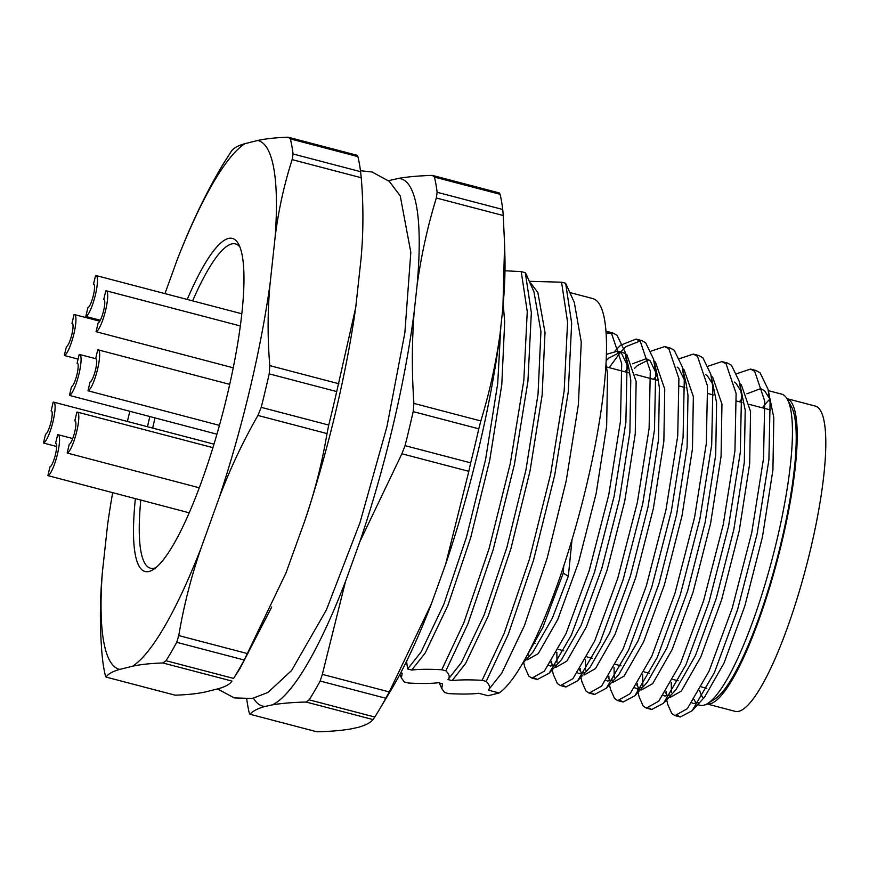 <?xml version="1.0" encoding="UTF-8"?>
<svg xmlns="http://www.w3.org/2000/svg" width="869" height="869" viewBox="0 0 869 869"><rect width="100%" height="100%" fill="white"/><g stroke="black" fill="none" stroke-linecap="round" stroke-linejoin="round"><path stroke-width="1.3" d="M360.581 171.671A302.032 61.351 -75.3 0 0 357.876 156.605L290.355 138.899A302.032 61.351 104.7 0 1 293.059 153.976L360.581 171.671L361.243 177.743C363.557 205.475 363.47 232.762 360.961 259.614L355.714 307.561L336.705 391.571A302.032 61.351 -75.3 0 1 328.732 425.05L327.016 433.566C322.062 463.101 314.643 492.212 304.758 520.9L285.923 573.073L244.232 660.016A302.032 61.351 -75.3 0 1 233.555 678.417L239.844 668.761L271.747 606.986M355.193 311.167A273.344 55.518 104.7 0 1 304.758 520.9M327.016 433.566L257.919 415.447C242.603 442.267 229.612 469.912 218.945 498.393L201.011 548.241A273.344 55.518 104.7 0 1 132.544 666.23C140.289 664.492 150.402 663.405 162.872 662.96L231.958 681.068C229.872 684.24 225.332 686.792 218.358 688.726L205.497 691.92C197.719 693.658 187.606 694.744 175.169 695.189L106.072 677.081C108.169 673.909 112.698 671.357 119.672 669.423A273.344 55.518 104.7 0 1 102.336 572.769L107.604 524.637M106.072 677.081L105.421 675.789A302.032 61.351 104.7 0 1 102.716 660.712L102.053 654.639C99.729 626.918 99.826 599.632 102.336 572.769M164.958 293.613L177.363 259.31C191.289 223.431 206.703 191.462 223.583 163.405L231.654 150.772M231.328 151.315C233.424 148.143 237.954 145.59 244.928 143.667L257.789 140.463C265.566 138.736 275.679 137.65 288.128 137.193L357.213 155.312L357.876 156.605M361.243 177.743L292.147 159.635C284.109 184.641 278.438 210.472 275.136 237.118L270.074 283.761C267.565 310.624 267.467 337.911 269.792 365.632L338.877 383.75M336.705 391.571L269.194 373.866A302.032 61.351 104.7 0 1 261.221 407.355L328.732 425.05M201.011 548.241C191.126 576.929 183.717 606.041 178.764 635.576L247.85 653.684M162.872 662.96L166.044 660.722A302.032 61.351 104.7 0 0 176.722 642.321L244.232 660.016M166.044 660.722L233.555 678.417M132.544 666.23L119.672 669.423M187.215 299.457A172.16 34.966 104.7 0 1 238.464 243.874A172.16 34.966 104.7 0 1 227.167 395.395A172.16 34.966 104.7 0 1 153.042 569.695A172.16 34.966 104.7 0 1 135.379 498.687M147.48 426.722A172.16 34.966 104.7 0 1 149.805 416.599M270.074 283.761A273.344 55.518 104.7 0 1 218.945 498.393M257.789 140.463A273.344 55.518 104.7 0 1 275.136 237.118M176.45 261.645A273.344 55.518 104.7 0 1 244.928 143.667M107.398 526.125A273.344 55.518 104.7 0 1 107.875 522.747A273.344 55.518 104.7 0 1 112.655 492.734M127.385 421.454A273.344 55.518 104.7 0 1 129.829 411.352M694.092 699.61A160.83 32.664 -75.3 0 0 696.732 703.325M697.709 704.661L700.056 705.27A160.83 32.664 -75.3 0 0 707.496 703.608A160.83 32.664 -75.3 0 0 772.443 557.985A160.83 32.664 -75.3 0 0 787.292 399.229A160.83 32.664 -75.3 0 0 781.633 394.124L768.337 390.637M769.738 399.295A160.83 32.664 -75.3 0 0 762.461 407.833M691.909 702.858L693.408 703.532L698.448 702.554M677.82 715.621L680.318 716.99L692.126 710.744L704.531 697.21L724.04 663.058L744.852 605.921L762.439 537.02L772.921 469.89L773.812 417.707L767.99 389.149L760.071 372.758L755.889 370.476L753.097 370.172M769.652 398.621L764.524 390.713L760.679 388.628L746.905 393.798M741.822 398.849L739.334 401.771M665.339 692.343L667.685 695.96M669.108 697.155L670.162 697.438L681.285 691.116L700.794 656.964L721.607 599.838L739.204 530.926L749.675 463.796L750.566 411.613L741.279 384.619L739.823 383.555M663.297 695.352L664.796 696.026L669.836 695.048M649.208 708.116L651.717 709.495L663.525 703.249L675.93 689.704L695.439 655.563L716.252 598.426L733.838 529.525L744.309 462.384L745.2 410.211L739.378 381.643L731.459 365.262L727.277 362.981L724.496 362.666M741.051 391.126L735.913 383.218L734.435 382.132M636.727 684.837L639.073 688.465M634.696 687.857L641.561 689.932L652.684 683.61L672.193 649.469L693.006 592.332L710.592 523.431L721.074 456.29L721.954 404.118L712.678 377.124L711.222 376.06M636.195 688.53L641.235 687.553M620.607 700.62L623.106 702L634.913 695.743L647.318 682.208L666.827 648.057L687.64 590.931L705.226 522.019L715.708 454.889L716.599 402.705L710.777 374.148L702.858 357.756L698.676 355.475L695.884 355.171M712.439 383.62L707.312 375.712L705.824 374.637M608.126 677.342L610.472 680.959M611.895 682.154L612.949 682.437L624.072 676.115L643.581 641.963L664.394 584.837L681.991 515.925L692.463 448.795L693.353 396.612L684.066 369.618L682.61 368.554M606.084 680.351L607.583 681.024L612.623 680.047M591.995 693.114L594.505 694.494L606.312 688.248L618.717 674.702L638.226 640.562L659.039 583.425L676.625 514.524L687.097 447.383L687.987 395.21L686.097 383.457L678.7 368.217L677.223 367.131M657.257 374.984L653.51 379.264M579.514 669.836L581.861 673.464M583.284 674.659L584.348 674.931L595.471 668.609L614.98 634.468L635.793 577.331L653.379 508.43L663.862 441.289L664.742 389.116L655.465 362.123L654.009 361.059M648.828 359.766L637.433 365.556L634.479 368.402M577.483 672.856L578.982 673.529L584.022 672.552M563.384 685.619L565.893 686.999L577.7 680.742L590.105 667.207L609.614 633.056L630.427 575.93L648.013 507.018L658.496 439.888L659.386 387.704L657.485 375.962L650.099 360.711L646.254 358.636L632.48 363.796M628.645 367.478L624.898 371.769M550.903 662.341L553.26 665.958M554.683 667.153L555.736 667.435L566.86 661.113L586.369 626.962L607.181 569.836L624.778 500.924L635.25 433.794L636.141 381.61L626.853 354.617L623.008 352.542L617.653 351.13L606.377 354.324M620.216 352.26L608.832 358.061L606.138 360.624M548.871 665.35L550.37 666.023L555.41 665.046M534.783 678.113L537.292 679.493L549.099 673.247L561.504 659.701L581.013 625.561L601.826 568.424L619.412 499.523L629.884 432.382L630.775 380.209L628.884 368.456L621.487 353.216L617.642 351.13M526.071 659.658L527.135 659.929L538.259 653.607L557.768 619.467L578.58 562.33L596.167 493.429L606.649 426.288L607.529 374.115L605.975 363.883M572.03 539.638L568.337 576.223L563.221 573.203L563.753 566.012M522.541 663.503L532.893 652.206L552.402 618.055L568.337 576.223M569.934 292.581L593.114 298.654A205.377 41.712 -75.3 0 1 586.445 485.804A205.377 41.712 -75.3 0 1 499.175 692.973L488.074 695.732L478.765 693.299C471.487 694.179 461.472 694.288 448.719 693.603L444.635 692.528L441.767 688.53L442.517 683.794L438.432 682.719C431.143 683.61 421.128 683.707 408.387 683.023L404.302 681.959L401.435 677.961L402.184 673.214L400.707 672.834M499.175 692.973L488.313 690.127L501.826 673.03L524.431 625.615L547.198 558.05L566.284 480.514L578.374 404.704L581.263 342.082L574.322 302.488L565.643 283.272L561.559 282.197L529.297 281.317M526.147 274.213L525.311 272.692L531.339 312.655L527.918 381.393L514.383 464.6L493.179 549.708L467.913 623.866L445.862 670.814C449.403 674.387 450.109 677.299 447.98 679.558L452.065 680.623L465.567 663.525L488.182 616.11L510.95 548.545L530.025 471.009L542.126 395.199L545.015 332.577L537.878 292.56L530.622 283.001M447.98 679.558L461.482 662.46L484.098 615.046L506.866 547.47L525.941 469.933L538.041 394.135L540.931 331.502L533.979 291.919L526.158 274.202M406.54 661.374L407.648 668.978L411.732 670.053L425.234 652.956L447.85 605.541L470.618 537.965L489.692 460.429L501.793 384.63L504.683 321.997L503.216 304.226M407.648 668.978L421.15 651.88L443.766 604.466L466.534 536.901L485.608 459.364L497.709 383.555L500.772 327.287M452.065 680.623C459.353 679.743 469.358 679.634 482.11 680.318L486.195 681.383L508.246 634.446L533.512 560.288L554.715 475.169L568.25 391.962L571.672 323.235L565.643 283.272M482.11 680.318L504.161 633.371L529.427 559.212L550.631 474.105L564.166 390.898L567.587 322.16L561.559 282.197M525.311 272.692L521.226 271.628L504.987 270.759M445.862 670.814L441.778 669.738L463.829 622.801L489.084 548.632L510.299 463.525L523.833 380.318L527.255 311.591L521.226 271.628M486.195 681.383C489.736 684.957 490.442 687.879 488.313 690.127M411.732 670.053C419.01 669.163 429.025 669.065 441.778 669.738M699.588 690.344A154.791 31.436 -75.3 0 0 703.466 698.383M707.496 703.608L714.47 699.328A154.791 31.436 -75.3 0 0 776.973 559.169A154.791 31.436 -75.3 0 0 791.268 406.377L787.292 399.229M666.067 691.203L666.251 694.125M666.664 699.817L667.74 704.411L671.813 713.579L674.952 715.589L687.368 708.669L709.071 671.096L732.209 608.213L751.794 532.36L763.536 458.463L764.72 401.033L754.705 371.356L750.523 369.075L736.901 373.637M637.455 683.707L637.65 686.629M637.238 688.802L639.139 696.916L643.201 706.073L646.351 708.094L658.767 701.164L680.46 663.601L703.597 600.718L723.182 524.865L734.935 450.957L736.119 393.527L726.093 363.85L721.911 361.569L708.289 366.131M608.854 676.201L609.039 679.124M609.451 684.815L610.527 689.41L614.6 698.578L617.74 700.588L630.155 693.668L651.859 656.106L674.996 593.223L694.581 517.359L706.323 443.462L707.507 386.032L697.492 356.355L693.31 354.074L679.688 358.636M580.242 668.706L580.438 671.628M580.85 677.309L581.926 681.915L585.988 691.072L589.139 693.093L601.554 686.162L623.247 648.6L646.384 585.717L665.969 509.864L677.722 435.956L678.906 378.536L668.88 348.849L664.698 346.568L651.077 351.13M551.641 661.2L551.826 664.122M552.239 669.814L553.314 674.409L557.387 683.577L560.527 685.587L572.943 678.667L594.646 641.105L617.783 578.222L637.368 502.369L649.11 428.46L650.294 371.03L640.279 341.354L636.097 339.073L620.629 345.189L615.067 350.848M523.638 662.308L524.713 666.914L528.776 676.071L531.926 678.092L544.342 671.161L566.034 633.599L589.171 570.716L608.756 494.863L620.509 420.954L621.693 363.535L611.667 333.848L605.943 331.295M671.248 682.361L671.433 692.615M692.126 710.744L714.437 672.508L737.564 609.625L757.149 533.772L768.902 459.864L770.086 402.434L767.99 389.149M642.636 674.865L642.897 686.445M663.525 703.249L685.826 665.002L708.963 602.119L728.548 526.266L740.301 452.369L741.485 394.939L739.378 381.643M614.035 667.359L614.22 677.614M634.913 695.743L657.225 657.507L680.351 594.624L699.936 518.771L711.689 444.863L712.873 387.444L710.777 374.148M585.424 659.864L585.608 670.108M606.312 688.248L628.613 650.012L651.75 587.129L671.335 511.265L683.088 437.368L684.272 379.938L682.165 366.642L674.246 350.261L670.064 347.98L667.283 347.676M556.823 652.358L557.007 662.612M577.7 680.742L600.012 642.506L623.138 579.623L642.723 503.77L654.476 429.862L655.66 372.443L653.564 359.147L645.645 342.755L641.463 340.474L625.995 346.601L620.738 351.945M620.368 352.369L609.191 367.652M528.298 653.032L528.395 655.107M549.099 673.247L571.4 635.011L594.537 572.128L614.122 496.275L625.876 422.367L627.06 364.937L624.952 351.641L617.033 335.26L612.851 332.979L606.095 333.479M522.845 662.982L542.799 627.505L563.221 573.203M257.919 415.447L261.221 407.355M269.194 373.866L269.792 365.632M292.147 159.635L293.059 153.976M290.355 138.899L288.128 137.193M176.722 642.321L178.764 635.576M786.956 398.643L815.187 406.051A157.81 32.055 -75.3 0 1 808.333 558.387A157.81 32.055 -75.3 0 1 738.813 711.309A157.81 32.055 -75.3 0 1 735.141 711.353L706.91 703.944A157.81 32.055 -75.3 0 0 710.201 703.814A157.81 32.055 -75.3 0 0 779.493 551.837A157.81 32.055 -75.3 0 0 786.966 398.654M43.45 443.027L45.536 434.261A12.079 2.455 104.7 0 0 50.858 422.562A12.079 2.455 104.7 0 0 51.38 410.896A12.079 2.455 104.7 0 0 51.108 410.896L53.194 402.141A21.138 4.291 104.7 0 1 53.682 402.13A21.138 4.291 104.7 0 1 52.77 422.54A21.138 4.291 104.7 0 1 43.45 443.027L56.637 446.492M389.051 181.154A272.562 55.366 104.7 0 1 391.191 180.057L398.393 178.427A272.562 55.366 104.7 0 1 417.109 285.065L414.231 311.384A272.562 55.366 104.7 0 1 359.864 541.659L345.482 581.535A272.562 55.366 104.7 0 1 272.225 704.889L265.034 706.454A272.562 55.366 104.7 0 1 253.487 698.231M504.596 244.287L504.922 256.963A272.562 55.366 104.7 0 1 502.923 307.561L500.055 333.881A272.562 55.366 104.7 0 1 445.678 564.155L431.306 604.031A272.562 55.366 104.7 0 1 391.647 689.03L378.732 710.614A302.032 61.351 -75.3 0 0 385.793 698.252L320.172 681.046A302.032 61.351 104.7 0 1 309.168 699.838L374.778 717.034A302.032 61.351 -75.3 0 0 378.732 710.614M374.778 717.034L373.062 719.586C370.368 722.769 365.36 725.365 358.039 727.386L350.848 728.95C341.734 730.514 330.426 731.459 316.935 731.807L250.011 714.253C252.705 711.07 257.713 708.474 265.034 706.454M373.062 719.586L306.138 702.043C292.647 702.38 281.339 703.325 272.225 704.889M250.011 714.253L249.24 712.873A302.032 61.351 104.7 0 1 246.774 699.143M398.393 178.427C407.507 176.809 418.836 175.799 432.36 175.386L499.284 192.929L500.066 194.287L434.446 177.091A302.032 61.351 104.7 0 1 437.118 192.277L502.727 209.483A302.032 61.351 -75.3 0 0 500.066 194.287M388.66 180.806L391.191 180.057M414.231 311.384C411.841 341.669 411.732 372.345 413.905 403.412L480.829 420.965C489.464 392.799 495.873 363.774 500.055 333.881M502.923 307.561L504.585 244.287L503.249 215.534L436.325 197.991C427.689 226.146 421.28 255.171 417.109 285.065M413.177 411.624A302.032 61.351 104.7 0 1 405.063 445.656L470.672 462.851A302.032 61.351 -75.3 0 0 478.786 428.819L413.177 411.624L413.905 403.412M345.482 581.535L322.345 674.366L389.269 691.92L431.306 604.031M445.678 564.155L468.825 471.324L401.891 453.781L359.864 541.659M389.269 691.92L385.793 698.252M502.727 209.483L503.249 215.534M470.672 462.851L468.825 471.324M480.829 420.965L478.786 428.819M306.138 702.043L309.168 699.838M320.172 681.046L322.345 674.366M436.325 197.991L437.118 192.277M434.446 177.091L432.36 175.386M401.891 453.781L405.063 445.656M192.625 300.87A167.63 34.054 104.7 0 1 231.643 243.961A167.63 34.054 104.7 0 1 239.866 246.894M155.747 567.75A167.63 34.054 104.7 0 1 140.8 500.109M152.683 428.091A167.63 34.054 104.7 0 1 154.986 417.956M64.306 355.486L66.392 346.72A12.079 2.455 104.7 0 0 71.714 335.021A12.079 2.455 104.7 0 0 72.236 323.355A12.079 2.455 104.7 0 0 71.964 323.355L74.05 314.589A21.138 4.291 104.7 0 1 74.538 314.589A21.138 4.291 104.7 0 1 73.615 334.999A21.138 4.291 104.7 0 1 64.306 355.486L78.08 359.103M85.814 316.446L87.899 307.68A12.079 2.455 104.7 0 0 93.222 295.971A12.079 2.455 104.7 0 0 93.754 284.315A12.079 2.455 104.7 0 0 93.472 284.315L95.557 275.549A21.138 4.291 104.7 0 1 96.046 275.549A21.138 4.291 104.7 0 1 95.134 295.96A21.138 4.291 104.7 0 1 85.814 316.446L100.304 320.248M96.057 331.708L98.143 322.942A12.079 2.455 104.7 0 0 103.465 311.243A12.079 2.455 104.7 0 0 103.998 299.577A12.079 2.455 104.7 0 0 103.715 299.577L105.801 290.822A21.138 4.291 104.7 0 1 106.29 290.811A21.138 4.291 104.7 0 1 105.377 311.221A21.138 4.291 104.7 0 1 96.057 331.708L233.24 367.804M87.986 390.778L90.083 382.012A12.079 2.455 104.7 0 0 95.405 370.303A12.079 2.455 104.7 0 0 95.927 358.647A12.079 2.455 104.7 0 0 95.644 358.647L97.73 349.881A21.138 4.291 104.7 0 1 98.219 349.881A21.138 4.291 104.7 0 1 97.306 370.292A21.138 4.291 104.7 0 1 87.986 390.778L219.444 425.375M67.163 453.021L69.248 444.255A12.079 2.455 104.7 0 0 74.571 432.545A12.079 2.455 104.7 0 0 75.092 420.889A12.079 2.455 104.7 0 0 74.81 420.889L76.906 412.123A21.138 4.291 104.7 0 1 77.395 412.123A21.138 4.291 104.7 0 1 76.472 432.534A21.138 4.291 104.7 0 1 67.163 453.021L199.294 487.791M47.893 475.615L49.978 466.859A12.079 2.455 104.7 0 0 55.301 455.15A12.079 2.455 104.7 0 0 55.833 443.483A12.079 2.455 104.7 0 0 55.551 443.483L57.636 434.728A21.138 4.291 104.7 0 1 58.125 434.717A21.138 4.291 104.7 0 1 57.213 455.128A21.138 4.291 104.7 0 1 47.893 475.615L189.236 512.808M69.433 395.395L71.53 386.629A12.079 2.455 104.7 0 0 76.852 374.919A12.079 2.455 104.7 0 0 77.374 363.253A12.079 2.455 104.7 0 0 77.091 363.264L79.177 354.498A21.138 4.291 104.7 0 1 79.666 354.498A21.138 4.291 104.7 0 1 78.753 374.897A21.138 4.291 104.7 0 1 69.433 395.395L216.946 434.196M399.87 674.42L401.424 677.961M441.767 688.53L439.29 682.947M686.097 383.457L682.165 366.642M657.485 375.962L653.564 359.147M628.884 368.456L624.952 351.641M755.889 370.476L750.523 369.075M727.277 362.981L721.911 361.569M698.676 355.475L693.31 354.074M670.064 347.98L664.698 346.568M641.463 340.474L636.097 339.073M612.851 332.979L607.485 331.567M680.318 716.99L674.952 715.589M651.717 709.495L646.351 708.094M623.106 702L617.74 700.588M594.505 694.494L589.139 693.093M565.893 686.999L560.527 685.587M537.292 679.493L531.926 678.092M533.425 642.843L535.163 643.299M558.409 649.393L563.764 650.805M587.009 656.899L592.376 658.3M615.621 664.394L620.977 665.806M644.222 671.9L649.588 673.301M672.834 679.395L678.189 680.807M701.435 686.901L706.801 688.302M606.562 366.957L629.808 373.051M635.174 374.463L658.409 380.557M679.471 386.075L684.837 387.487M708.083 393.581L713.449 394.982M736.684 401.076L742.05 402.477M749.599 404.465L770.662 409.983M107.582 524.822L107.875 522.747M53.682 402.13L213.318 443.983M360.45 170.704L372.095 172.008L389.29 181.371L400.24 195.873L410.82 252.325L404.856 332.827L386.933 426.668L359.94 522.79L326.375 609.962L291.582 670.51L267.88 692.495L252.195 698.48L234.217 697.883L217.5 688.943M74.538 314.589L99.772 321.204M96.046 275.549L241.81 313.763M106.29 290.811L240.322 325.951M98.219 349.881L229.72 384.359M77.395 412.123L212.927 447.654M58.125 434.717L72.714 438.541M79.666 354.498L96.209 358.832"/></g></svg>
